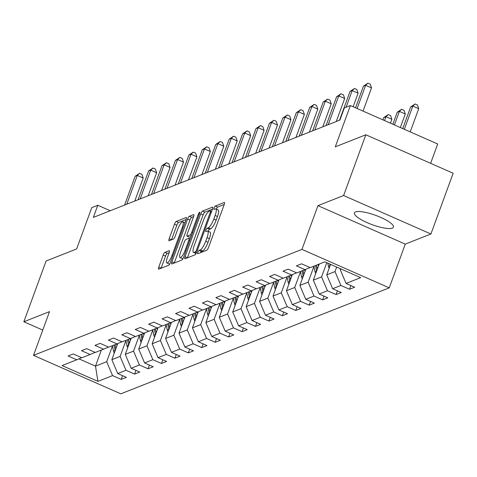 <?xml version="1.0" encoding="UTF-8"?>
<svg xmlns="http://www.w3.org/2000/svg" width="477" height="477" viewBox="0 0 477 477"><rect width="100%" height="100%" fill="white"/><g stroke="black" fill="none" stroke-linecap="round" stroke-linejoin="round"><path stroke-width="0.72" d="M197.836 252.297A1.83 0.459 -66.2 0 0 197.687 253.74A1.83 0.459 -66.2 0 0 197.818 253.734L206.797 250.192A2.618 0.662 -66.2 0 0 208.515 247.474L224.226 204.544A2.618 0.662 -66.2 0 0 224.434 202.481A2.618 0.662 -66.2 0 0 224.25 202.492L215.27 206.034A1.83 0.459 -66.2 0 0 214.072 207.936A1.83 0.459 -66.2 0 0 213.923 209.379A1.83 0.459 -66.2 0 0 214.048 209.373L215.21 208.914A8.371 2.111 -66.2 0 1 215.795 208.89A8.371 2.111 -66.2 0 1 215.121 215.479L213.815 219.056A8.371 2.111 -66.2 0 1 208.318 227.756L207.155 228.215A1.83 0.459 -66.2 0 0 205.951 230.117A1.83 0.459 -66.2 0 0 205.808 231.56A1.83 0.459 -66.2 0 0 205.933 231.554L207.096 231.095A8.371 2.111 -66.2 0 1 207.674 231.071A8.371 2.111 -66.2 0 1 207.006 237.659L205.7 241.237A8.371 2.111 -66.2 0 1 200.203 249.936L199.04 250.395A1.83 0.459 -66.2 0 0 197.836 252.297M224.256 204.46L217.631 207.072A1.83 0.459 -66.2 0 0 216.427 208.98A1.83 0.459 -66.2 0 0 216.373 209.141M215.795 208.89L218.156 209.928A8.371 2.111 -66.2 0 1 217.482 216.516L216.176 220.094A8.371 2.111 -66.2 0 1 210.679 228.799L209.516 229.252A1.83 0.459 -66.2 0 0 208.312 231.16A1.83 0.459 -66.2 0 0 208.252 231.321M392.327 228.131A20.785 4.967 -159.9 0 0 393.442 227.165A20.785 4.967 -159.9 0 0 378.172 216.331A20.785 4.967 -159.9 0 0 355.514 211.913A20.785 4.967 -159.9 0 0 354.405 212.879A20.785 4.967 -159.9 0 0 369.675 223.713A20.785 4.967 -159.9 0 0 392.327 228.131M164.905 252.345A2.618 0.662 -66.2 0 0 163.188 255.064L158.781 267.108A2.618 0.662 -66.2 0 0 158.573 269.165A2.618 0.662 -66.2 0 0 158.752 269.159L168.727 265.218A2.618 0.662 -66.2 0 0 170.444 262.499L186.149 219.569A2.618 0.662 -66.2 0 0 186.364 217.512A2.618 0.662 -66.2 0 0 186.179 217.518L176.21 221.459A2.618 0.662 -66.2 0 0 174.493 224.178L169.168 238.727A2.618 0.662 -66.2 0 0 168.959 240.784A2.618 0.662 -66.2 0 0 169.138 240.778L173.407 239.09A2.618 0.662 -66.2 0 0 175.125 236.371L177.766 229.157A6.994 1.765 -66.2 0 1 182.846 221.865A6.994 1.765 -66.2 0 1 182.286 227.374L171.941 255.636A6.994 1.765 -66.2 0 1 166.861 262.928A6.994 1.765 -66.2 0 1 167.421 257.419L169.144 252.709A2.618 0.662 -66.2 0 0 169.353 250.652A2.618 0.662 -66.2 0 0 169.174 250.658L164.905 252.345L167.266 253.382A2.618 0.662 -66.2 0 0 165.549 256.101L161.137 268.146A2.618 0.662 -66.2 0 0 161.113 268.223M343.613 195.522L317.956 205.653L405.265 244.117L430.922 233.986L343.613 195.522L365.841 134.776L335.277 146.844L350.392 105.536L344.364 107.915L339.922 120.067L93.343 217.411L97.785 205.259L91.757 207.638L76.642 248.946L46.078 261.014L23.85 321.76L42.751 330.084M317.956 205.653L301.947 249.388L33.503 355.365L49.507 311.63L23.85 321.76M185.064 256.727A2.618 0.662 -66.2 0 0 184.855 258.79A2.618 0.662 -66.2 0 0 185.034 258.778L195.004 254.843A2.618 0.662 -66.2 0 0 196.727 252.124L212.432 209.194A2.618 0.662 -66.2 0 0 212.647 207.137A2.618 0.662 -66.2 0 0 212.462 207.143L202.492 211.078A2.618 0.662 -66.2 0 0 200.769 213.797L185.064 256.727L187.419 257.771A2.618 0.662 -66.2 0 0 187.395 257.848M181.868 260.031L171.893 263.972A2.618 0.662 -66.2 0 1 171.714 263.978A2.618 0.662 -66.2 0 1 171.923 261.915L187.634 218.985A2.618 0.662 -66.2 0 1 189.351 216.272L193.614 214.584A2.618 0.662 -66.2 0 1 193.799 214.578A2.618 0.662 -66.2 0 1 193.59 216.636L187.217 234.046A2.618 0.662 -66.2 0 0 187.008 236.103A2.618 0.662 -66.2 0 0 187.193 236.097L190.019 234.982A2.618 0.662 -66.2 0 0 191.736 232.263L198.372 214.137A1.83 0.459 -66.2 0 1 199.702 212.223A1.83 0.459 -66.2 0 1 199.553 213.666L183.585 257.312A2.618 0.662 -66.2 0 1 181.868 260.031M365.841 134.776L453.15 173.24L430.922 233.986M301.947 249.388L389.256 287.852L120.812 393.829L33.503 355.365M122.541 375.679L121.182 379.394L126.345 377.355L117.736 373.557L126 370.295L134.609 374.093L139.779 372.054L131.163 368.256L139.427 364.994L148.043 368.787L153.206 366.747L144.597 362.955L152.861 359.694L161.476 363.486L166.64 361.447L158.024 357.655L166.294 354.387L174.904 358.185L180.067 356.146L171.458 352.348L179.722 349.086L188.337 352.879L193.501 350.839L184.891 347.047L193.155 343.786L201.765 347.578L206.935 345.539L198.319 341.747L206.583 338.485L215.199 342.277L220.362 340.238L211.752 336.44L220.016 333.179L228.626 336.977L233.796 334.937L225.18 331.139L233.444 327.878L242.06 331.67L247.223 329.631L238.613 325.839L246.877 322.577L255.493 326.369L260.657 324.33L252.041 320.538L260.311 317.271L268.921 321.069L274.09 319.03L265.474 315.231L273.738 311.97L282.354 315.768L287.518 313.723L278.908 309.931L287.172 306.669L295.782 310.461L300.951 308.422L292.335 304.63L300.599 301.369L309.215 305.161L314.379 303.122L305.769 299.329L314.033 296.062L322.643 299.86L327.812 297.821L319.196 294.023L327.466 290.761L336.076 294.553L341.24 292.514L332.63 288.722L340.894 285.461L349.51 289.253L354.673 287.214L346.058 283.421L360.695 277.644L324.831 261.837L310.193 267.615L301.577 263.823L296.414 265.862L305.03 269.66L309.996 267.531M121.182 379.394L112.566 375.596L97.934 381.379L62.064 365.573L76.702 359.795L68.086 356.003L73.255 353.964L81.865 357.756L90.129 354.494L81.519 350.702L86.683 348.663L95.299 352.455L103.563 349.194L94.947 345.396L100.116 343.357L108.726 347.155L116.99 343.887L108.38 340.095L113.544 338.056L122.16 341.848L130.424 338.587L121.814 334.794L126.977 332.755L135.587 336.547L143.857 333.286L135.241 329.488L140.405 327.449L149.021 331.247L157.285 327.985L148.675 324.187L153.838 322.148L162.454 325.946L170.718 322.679L162.102 318.886L167.272 316.847L175.882 320.639L184.146 317.378L175.536 313.586L180.7 311.547L189.315 315.339L197.579 312.077L188.964 308.279L194.133 306.24L202.743 310.038L211.013 306.771L202.397 302.978L207.561 300.939L216.176 304.731L224.44 301.47L215.831 297.678L220.994 295.639L229.604 299.431L237.874 296.169L229.258 292.377L234.428 290.332L243.037 294.13L251.301 290.869L242.692 287.071L247.855 285.031L256.471 288.829L264.735 285.562L256.119 281.77L261.289 279.731L269.899 283.523L278.163 280.261L269.553 276.469L274.716 274.43L283.332 278.222L291.596 274.961L282.98 271.163L288.15 269.123L296.76 272.922L305.03 269.66M125.874 340.691L120.115 356.42L111.851 359.682L117.747 343.565M111.851 359.682L117.736 373.557M120.115 356.42L126 370.295M90.129 354.494L95.102 352.366M139.302 335.391L133.548 351.114L125.284 354.381L131.181 338.265M125.284 354.381L131.163 368.256M133.548 351.114L139.427 364.994M103.563 349.194L108.529 347.065M152.735 330.084L146.976 345.813L138.712 349.075L144.609 332.964M138.712 349.075L144.597 362.955M146.976 345.813L152.861 359.694M116.99 343.887L121.963 341.765M166.163 324.783L160.409 340.512L152.145 343.774L158.042 327.657M152.145 343.774L158.024 357.655M160.409 340.512L166.294 354.387M130.424 338.587L135.39 336.464M179.596 319.483L173.843 335.212L165.573 338.473L171.47 322.357M165.573 338.473L171.458 352.348M173.843 335.212L179.722 349.086M143.857 333.286L148.824 331.157M193.024 314.182L187.27 329.905L179.006 333.173L184.903 317.056M179.006 333.173L184.891 347.047M187.27 329.905L193.155 343.786M157.285 327.985L162.258 325.857M206.458 308.875L200.704 324.604L192.44 327.866L198.337 311.755M192.44 327.866L198.319 341.747M200.704 324.604L206.583 338.485M170.718 322.679L175.685 320.556M219.891 303.575L214.131 319.304L205.867 322.565L211.764 306.449M205.867 322.565L211.752 336.44M214.131 319.304L220.016 333.179M184.146 317.378L189.119 315.249M233.319 298.274L227.565 313.997L219.301 317.265L225.198 301.148M219.301 317.265L225.18 331.139M227.565 313.997L233.444 327.878M197.579 312.077L202.546 309.949M246.752 292.967L240.998 308.697L232.728 311.958L238.625 295.847M232.728 311.958L238.613 325.839M240.998 308.697L246.877 322.577M211.013 306.771L215.98 304.648M260.18 287.667L254.426 303.396L246.162 306.657L252.059 290.541M246.162 306.657L252.041 320.538M254.426 303.396L260.311 317.271M224.44 301.47L229.407 299.347M273.613 282.366L267.859 298.095L259.589 301.357L265.492 285.24M259.589 301.357L265.474 315.231M267.859 298.095L273.738 311.97M237.874 296.169L242.841 294.041M287.047 277.065L281.287 292.789L273.023 296.056L278.92 279.939M273.023 296.056L278.908 309.931M281.287 292.789L287.172 306.669M251.301 290.869L256.274 288.74M300.474 271.759L294.72 287.488L286.456 290.749L292.353 274.639M286.456 290.749L292.335 304.63M294.72 287.488L300.599 301.369M264.735 285.562L269.702 283.439M313.908 266.458L308.148 282.187L299.884 285.449L305.781 269.332M299.884 285.449L305.769 299.329M308.148 282.187L314.033 296.062M278.163 280.261L283.135 278.133M326.775 262.696L321.581 276.887L313.317 280.148L319.202 264.061M313.317 280.148L319.196 294.023M321.581 276.887L327.466 290.761M291.596 274.961L296.563 272.832M336.667 267.054L335.015 271.58L326.745 274.841L330.579 264.371M326.745 274.841L332.63 288.722M335.015 271.58L340.894 285.461M341.305 269.1L340.179 269.541L340.477 268.73M340.179 269.541L346.058 283.421M430.63 163.319L437.701 144L350.392 105.536M405.265 244.117L389.256 287.852M110.229 210.745L97.785 205.259M101.38 350.052L95.495 366.139L106.687 361.721L112.441 345.992M78.932 358.841L95.495 366.139L97.934 381.379M106.687 361.721L112.566 375.596M76.702 359.795L81.668 357.672M350.869 285.538L349.51 289.253M337.436 290.839L336.076 294.553M324.008 296.139L322.643 299.86M310.575 301.446L309.215 305.161M297.141 306.747L295.782 310.461M283.714 312.047L282.354 315.768M270.28 317.354L268.921 321.069M256.853 322.655L255.493 326.369M243.419 327.955L242.06 331.67M229.986 333.256L228.626 336.977M216.558 338.563L215.199 342.277M203.124 343.863L201.765 347.578M189.697 349.164L188.337 352.879M176.263 354.471L174.904 358.185M162.836 359.771L161.476 363.486M149.402 365.072L148.043 368.787M135.969 370.373L134.609 374.093M200.471 252.685A1.83 0.459 -66.2 0 1 201.395 251.433L202.558 250.98A8.371 2.111 -66.2 0 0 208.055 242.274L205.7 241.237M207.674 231.071L210.035 232.108A8.371 2.111 -66.2 0 1 209.367 238.697L208.055 242.274M212.462 209.117L204.848 212.122A2.618 0.662 -66.2 0 0 203.13 214.841L187.419 257.771M195.302 251.874A1.83 0.459 -66.2 0 0 196.5 249.972L210.291 212.289A1.83 0.459 -66.2 0 0 210.44 210.846A1.83 0.459 -66.2 0 0 210.309 210.852L209.087 211.335A8.371 2.111 -66.2 0 0 203.59 220.034L194.163 245.792A8.371 2.111 -66.2 0 0 193.489 252.381A8.371 2.111 -66.2 0 0 194.073 252.357L195.302 251.874L196.602 252.446M193.489 252.381L195.85 253.424A8.371 2.111 -66.2 0 0 196.119 253.472M193.62 216.552L191.706 217.309A2.618 0.662 -66.2 0 0 189.989 220.028L174.278 262.958A2.618 0.662 -66.2 0 0 174.254 263.036M189.25 237.003A2.618 0.662 -66.2 0 0 189.369 237.147A2.618 0.662 -66.2 0 0 189.548 237.135L191.205 236.485M180.604 252.112A6.994 1.765 -66.2 0 0 180.044 257.622A6.994 1.765 -66.2 0 0 185.13 250.33L188.773 240.372A2.618 0.662 -66.2 0 0 188.981 238.309A2.618 0.662 -66.2 0 0 188.797 238.321L185.97 239.436A2.618 0.662 -66.2 0 0 184.247 242.155L180.604 252.112M180.044 257.622L182.405 258.659A6.994 1.765 -66.2 0 0 183.019 258.582M169.174 252.631L167.266 253.382M166.861 262.928L169.222 263.972A6.994 1.765 -66.2 0 0 169.8 263.906M186.179 219.492L178.565 222.497A2.618 0.662 -66.2 0 0 176.848 225.216L171.523 239.764A2.618 0.662 -66.2 0 0 171.499 239.842M410.22 131.896L418.717 108.684L412.82 106.085L410.667 106.937L402.737 128.599M404.323 129.297L412.82 106.085L415.097 103.962L417.458 105L418.717 108.684M410.667 106.937L415.097 103.962M363.027 111.105L371.523 87.893L365.62 85.294L357.13 108.506M363.468 86.146L367.904 83.171L365.62 85.294L363.468 86.146L355.544 107.808M367.904 83.171L370.265 84.208L371.523 87.893M329.16 268.253A7.06 6.624 -111.5 0 1 328.409 266.226L327.753 263.131M400.328 127.538L405.283 113.985L399.386 111.385L397.234 112.238L392.845 124.241M329.708 263.99L330.048 265.582A7.06 6.624 68.5 0 0 330.078 265.737M394.425 124.938L399.386 111.385L401.664 109.263L404.025 110.306L405.283 113.985M397.234 112.238L401.664 109.263M318.481 266.035L318.153 264.479M315.726 273.559A7.06 6.624 -111.5 0 1 314.981 271.526L313.848 266.178M390.43 123.179L391.856 119.292L385.953 116.692L383.8 117.539L382.948 119.876M317.36 269.106L316.513 265.123M315.482 265.528L316.615 270.882A7.06 6.624 68.5 0 0 316.65 271.037M384.534 120.58L385.953 116.692L388.236 114.569L390.597 115.607L391.856 119.292M383.8 117.539L388.236 114.569M353.135 106.747L358.09 93.194L352.193 90.594L346.105 107.23M350.04 91.447L354.471 88.472L352.193 90.594L350.04 91.447L339.505 120.228M354.471 88.472L356.832 89.509L358.09 93.194M336.237 121.522L344.662 98.5L338.759 95.901L328.23 124.682M336.607 96.748L341.043 93.772L338.759 95.901L336.607 96.748L326.077 125.529M341.043 93.772L343.398 94.816L344.662 98.5M305.047 271.335L304.72 269.779M302.299 278.86A7.06 6.624 -111.5 0 1 301.547 276.833L300.415 271.479M303.927 274.406L303.086 270.423M302.048 270.835L303.181 276.183A7.06 6.624 68.5 0 0 303.217 276.338M291.62 276.636L291.286 275.08M288.865 284.161A7.06 6.624 -111.5 0 1 288.12 282.134L286.981 276.779M290.493 279.707L289.652 275.724M288.621 276.135L289.754 281.484A7.06 6.624 68.5 0 0 289.789 281.645M278.186 281.943L277.858 280.381M275.432 289.467A7.06 6.624 -111.5 0 1 274.686 287.434L273.554 282.08M277.065 285.007L276.225 281.031M275.187 281.436L276.32 286.79A7.06 6.624 68.5 0 0 276.356 286.945M322.804 126.822L331.229 103.801L325.332 101.202L314.796 129.982M323.179 102.048L327.61 99.079L325.332 101.202L323.179 102.048L312.644 130.835M327.61 99.079L329.971 100.116L331.229 103.801M309.376 132.123L317.801 109.102L311.898 106.502L301.369 135.283M309.746 107.355L314.182 104.38L311.898 106.502L309.746 107.355L299.216 136.136M314.182 104.38L316.537 105.417L317.801 109.102M295.943 137.424L304.368 114.402L298.471 111.809L287.935 140.59M296.318 112.655L300.748 109.68L298.471 111.809L296.318 112.655L285.783 141.436M300.748 109.68L303.11 110.724L304.368 114.402M264.759 287.243L264.425 285.687M262.004 294.768A7.06 6.624 -111.5 0 1 261.253 292.735L260.12 287.387M263.632 290.314L262.791 286.331M261.76 286.737L262.893 292.091A7.06 6.624 68.5 0 0 262.928 292.246M282.509 142.73L290.934 119.709L285.037 117.109L274.508 145.89M282.885 117.956L287.315 114.987L285.037 117.109L282.885 117.956L272.355 146.737M287.315 114.987L289.676 116.024L290.934 119.709M251.325 292.544L250.997 290.988M248.571 300.069A7.06 6.624 -111.5 0 1 247.825 298.042L246.692 292.687M250.204 295.615L249.358 291.632M248.326 292.043L249.459 297.392A7.06 6.624 68.5 0 0 249.495 297.547M269.082 148.031L277.507 125.01L271.604 122.41L261.074 151.191M269.451 123.263L273.887 120.287L271.604 122.41L269.451 123.263L258.922 152.044M273.887 120.287L276.249 121.325L277.507 125.01M237.892 297.851L237.564 296.289M235.143 305.369A7.06 6.624 -111.5 0 1 234.392 303.342L233.259 297.988M236.771 300.915L235.93 296.938M234.899 297.344L236.032 302.698A7.06 6.624 68.5 0 0 236.061 302.853M255.648 153.332L264.073 130.31L258.176 127.711L247.641 156.492M256.024 128.563L260.454 125.588L258.176 127.711L256.024 128.563L245.488 157.344M260.454 125.588L262.815 126.626L264.073 130.31M224.464 303.151L224.136 301.595M221.71 310.676A7.06 6.624 -111.5 0 1 220.964 308.643L219.831 303.294M223.343 306.216L222.497 302.239M221.465 302.645L222.598 307.999A7.06 6.624 68.5 0 0 222.634 308.154M242.221 158.638L250.646 135.617L244.743 133.017L234.213 161.798M242.59 133.864L247.026 130.889L244.743 133.017L242.59 133.864L232.06 162.645M247.026 130.889L249.382 131.932L250.646 135.617M211.031 308.452L210.703 306.896M208.282 315.977A7.06 6.624 -111.5 0 1 207.531 313.944L206.398 308.595M209.91 311.523L209.069 307.54M208.032 307.951L209.164 313.3A7.06 6.624 68.5 0 0 209.2 313.455M228.787 163.939L237.212 140.918L231.315 138.318L220.779 167.099M229.163 139.165L233.593 136.195L231.315 138.318L229.163 139.165L218.627 167.946M233.593 136.195L235.954 137.233L237.212 140.918M197.603 313.753L197.269 312.196M194.849 321.277A7.06 6.624 -111.5 0 1 194.097 319.25L192.964 313.896M196.476 316.823L195.636 312.84M194.604 313.252L195.737 318.6A7.06 6.624 68.5 0 0 195.773 318.761M215.36 169.24L223.779 146.218L217.882 143.619L207.352 172.4M215.729 144.471L220.159 141.496L217.882 143.619L215.729 144.471L205.199 173.252M220.159 141.496L222.52 142.534L223.779 146.218M184.17 319.059L183.842 317.497M181.415 326.578A7.06 6.624 -111.5 0 1 180.67 324.551L179.537 319.196M183.049 322.124L182.202 318.147M181.171 318.553L182.303 323.907A7.06 6.624 68.5 0 0 182.339 324.062M201.926 174.54L210.351 151.519L204.448 148.919L193.918 177.706M202.296 149.772L206.732 146.797L204.448 148.919L202.296 149.772L191.766 178.553M206.732 146.797L209.093 147.84L210.351 151.519M170.742 324.36L170.408 322.804M167.987 331.885A7.06 6.624 -111.5 0 1 167.236 329.851L166.103 324.503M169.615 327.431L168.775 323.448M167.743 323.853L168.876 329.208A7.06 6.624 68.5 0 0 168.912 329.363M188.493 179.847L196.918 156.826L191.021 154.226L180.485 183.007M188.868 155.073L193.298 152.097L191.021 154.226L188.868 155.073L178.332 183.854M193.298 152.097L195.659 153.141L196.918 156.826M157.309 329.661L156.981 328.104M154.554 337.185A7.06 6.624 -111.5 0 1 153.809 335.158L152.676 329.804M156.188 332.731L155.341 328.748M154.309 329.16L155.442 334.508A7.06 6.624 68.5 0 0 155.478 334.663M175.065 185.148L183.49 162.126L177.587 159.527L167.057 188.308M175.435 160.379L179.871 157.404L177.587 159.527L175.435 160.379L164.905 189.16M179.871 157.404L182.226 158.442L183.49 162.126M143.875 334.967L143.547 333.405M141.126 342.486A7.06 6.624 -111.5 0 1 140.375 340.459L139.242 335.104M142.754 338.032L141.913 334.055M140.876 334.46L142.015 339.815A7.06 6.624 68.5 0 0 142.045 339.97M161.631 190.448L170.056 167.427L164.16 164.827L153.624 193.608M162.007 165.68L166.437 162.705L164.16 164.827L162.007 165.68L151.471 194.461M166.437 162.705L168.798 163.742L170.056 167.427M130.448 340.268L130.12 338.706M127.693 347.793A7.06 6.624 -111.5 0 1 126.948 345.759L125.815 340.411M129.327 343.333L128.48 339.356M127.448 339.761L128.581 345.115A7.06 6.624 68.5 0 0 128.617 345.27M148.204 195.749L156.629 172.728L150.726 170.134L140.196 198.915M148.574 170.981L153.01 168.005L150.726 170.134L148.574 170.981L138.044 199.762M153.01 168.005L155.365 169.049L156.629 172.728M117.014 345.569L116.686 344.012M114.265 353.093A7.06 6.624 -111.5 0 1 113.514 351.06L112.381 345.712M115.893 348.639L115.052 344.656M114.015 345.062L115.148 350.416A7.06 6.624 68.5 0 0 115.184 350.571M134.77 201.055L143.195 178.034L137.298 175.435L126.763 204.216M135.146 176.281L139.576 173.312L137.298 175.435L135.146 176.281L124.61 205.062M139.576 173.312L141.937 174.349L143.195 178.034M202.558 250.98L200.203 249.936M209.367 238.697L207.006 237.659M209.516 229.252L207.155 228.215M210.679 228.799L208.318 227.756M216.176 220.094L213.815 219.056M217.482 216.516L215.121 215.479M217.631 207.072L215.27 206.034M224.548 202.624L224.25 202.492M201.395 251.433L199.04 250.395M203.13 214.841L200.769 213.797M204.848 212.122L202.492 211.078M212.76 207.274L212.462 207.143M197.371 250.353L196.5 249.972M211.162 212.67L210.291 212.289M211.621 211.424L210.518 210.941M196.208 253.299L194.073 252.357M174.278 262.958L171.923 261.915M189.989 220.028L187.634 218.985M191.706 217.309L189.351 216.272M193.912 214.716L193.614 214.584M189.548 237.135L187.193 236.097M191.515 235.638L190.019 234.982M192.613 232.645L191.736 232.263M199.243 214.519L198.372 214.137M186 250.711L185.13 250.33M189.643 240.754L188.773 240.372M169.472 250.789L169.174 250.658M172.817 256.018L171.941 255.636M183.156 227.756L182.286 227.374M171.523 239.764L169.168 238.727M176.848 225.216L174.493 224.178M178.565 222.497L176.21 221.459M186.477 217.649L186.179 217.518M161.137 268.146L158.781 267.108M165.549 256.101L163.188 255.064M328.409 266.226L330.048 265.582M314.981 271.526L316.615 270.882M301.547 276.833L303.181 276.183M288.12 282.134L289.754 281.484M274.686 287.434L276.32 286.79M261.253 292.735L262.893 292.091M247.825 298.042L249.459 297.392M234.392 303.342L236.032 302.698M220.964 308.643L222.598 307.999M207.531 313.944L209.164 313.3M194.097 319.25L195.737 318.6M180.67 324.551L182.303 323.907M167.236 329.851L168.876 329.208M153.809 335.158L155.442 334.508M140.375 340.459L142.015 339.815M126.948 345.759L128.581 345.115M113.514 351.06L115.148 350.416M211.639 211.371L210.44 210.846M189.369 237.147L187.008 236.103M190.323 238.899L188.981 238.309M184.969 222.801L182.846 221.865"/></g></svg>
